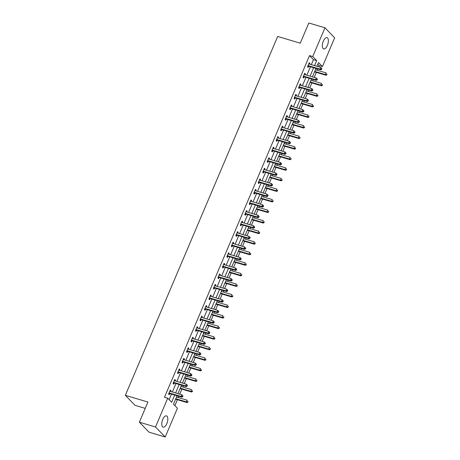 <?xml version="1.0" encoding="UTF-8"?>
<svg xmlns="http://www.w3.org/2000/svg" width="460" height="460" viewBox="0 0 460 460"><rect width="100%" height="100%" fill="white"/><g stroke="black" fill="none" stroke-linecap="round" stroke-linejoin="round"><path stroke-width="0.69" d="M162.765 419.393A5.877 2.639 -73.5 0 1 166.48 415.869A5.877 2.639 -73.5 0 1 166.853 423.614A5.877 2.639 -73.5 0 1 163.139 427.139A5.877 2.639 -73.5 0 1 162.765 419.393M323.311 41.17A5.877 2.639 -73.5 0 1 327.025 37.645A5.877 2.639 -73.5 0 1 327.399 45.39A5.877 2.639 -73.5 0 1 323.685 48.915A5.877 2.639 -73.5 0 1 323.311 41.17M145.239 408.371L135.044 405.352L125.338 395.335L277.667 36.472L300.259 43.171L308.821 23L324.955 27.784L334.661 37.795L322.448 66.562L318.516 62.502L316.905 66.303M318.699 66.838L319.223 65.607L322.448 66.562M174.892 405.628L177.405 399.705M178.308 397.584L178.859 396.278M179.762 394.162L181.89 389.148M182.787 387.027L183.339 385.721M184.242 383.6L186.369 378.591M187.272 376.47L187.824 375.164M188.721 373.043L190.848 368.029M191.751 365.913L192.303 364.602M193.206 362.486L195.333 357.472M196.23 355.35L196.788 354.045M197.685 351.923L199.812 346.915M200.715 344.793L201.267 343.488M202.17 341.366L204.297 336.352M205.195 334.236L205.752 332.925M206.649 330.809L208.777 325.795M209.679 323.673L210.231 322.368M211.134 320.246L213.262 315.238M214.159 313.116L214.716 311.811M215.613 309.689L217.741 304.675M218.644 302.559L219.196 301.254M220.098 299.132L222.226 294.118M223.123 291.996L223.681 290.691M224.578 288.57L226.705 283.561M227.608 281.439L228.16 280.134M229.063 278.012L231.19 272.998M232.087 270.882L232.645 269.577M233.542 267.455L235.669 262.441M236.572 260.32L237.124 259.014M238.027 256.898L240.154 251.884M241.052 249.763L241.609 248.457M242.506 246.336L244.634 241.322M245.536 239.206L246.088 237.9M246.991 235.779L249.119 230.765M250.016 228.643L250.573 227.338M251.47 225.222L253.598 220.208M254.501 218.086L255.053 216.781M255.955 214.659L258.083 209.651M258.98 207.529L259.532 206.224M260.435 204.102L262.562 199.088M263.465 196.966L264.017 195.661M264.914 193.545L267.041 188.531M267.944 186.409L268.496 185.104M269.399 182.982L271.526 177.974M272.423 175.852L272.981 174.547M273.878 172.425L276.006 167.411M276.908 165.289L277.46 163.984M278.363 161.868L280.491 156.854M281.388 154.732L281.945 153.427M282.842 151.305L284.97 146.297M285.873 144.175L286.425 142.87M287.327 140.748L289.455 135.734M290.352 133.618L290.91 132.307M291.807 130.191L293.934 125.177M294.837 123.056L295.389 121.751M296.292 119.629L298.419 114.62M299.316 112.499L299.874 111.193M300.771 109.072L302.898 104.058M303.801 101.942L304.353 100.636M305.256 98.515L307.384 93.501M308.28 91.379L308.838 90.074M309.735 87.952L311.863 82.944M312.766 80.822L313.317 79.517M314.22 77.395L316.348 72.381M317.245 70.265L317.803 68.96M177.065 395.749L173.483 404.173L177.416 408.233L165.209 437L155.509 426.989L167.716 398.222L171.649 402.281L174.719 395.054M155.509 426.989L139.368 422.205L149.074 432.216L165.209 437M319.223 65.607L317.814 64.153M311.334 64.653L313.455 59.65L309.522 55.591L164.49 397.267L167.716 398.222M169.125 399.671L171.488 394.093M172.391 391.978L175.973 383.536M176.87 381.415L180.452 372.979M181.355 370.858L184.937 362.422M185.834 360.301L189.416 351.86M190.319 349.738L193.901 341.303M194.798 339.181L198.381 330.746M199.283 328.624L202.866 320.183M203.763 318.067L207.345 309.626M208.248 307.504L211.83 299.069M212.727 296.947L216.309 288.506M217.212 286.39L220.794 277.949M221.691 275.827L225.273 267.392M226.176 265.27L229.758 256.829M230.655 254.713L234.238 246.272M235.14 244.151L238.723 235.715M239.62 233.594L243.202 225.153M244.105 223.037L247.681 214.596M248.584 212.474L252.166 204.039M253.063 201.917L256.645 193.476M257.548 191.36L261.13 182.919M262.027 180.797L265.61 172.362M266.512 170.24L270.095 161.805M270.992 159.683L274.574 151.242M275.477 149.12L279.059 140.685M279.956 138.563L283.538 130.128M284.441 128.006L288.023 119.565M288.92 117.449L292.502 109.008M293.405 106.887L296.987 98.451M297.884 96.33L301.467 87.889M302.369 85.773L305.952 77.332M306.849 75.21L310.431 66.775M309.574 64.13L309.896 63.376L309.241 62.698L307.516 66.757L308.171 67.436L308.637 66.338M305.089 74.692L305.411 73.933L304.756 73.255L303.031 77.32L303.686 77.993L304.152 76.9M300.61 85.249L300.932 84.49L300.276 83.818L298.551 87.877L299.207 88.556L299.673 87.457M296.125 95.806L296.447 95.053L295.791 94.375L294.066 98.434L294.722 99.113L295.188 98.014M291.646 106.369L291.968 105.61L291.312 104.932L289.587 108.997L290.243 109.67L290.708 108.577M287.161 116.926L287.483 116.167L286.827 115.495L285.102 119.554L285.758 120.232L286.223 119.134M282.681 127.483L283.003 126.73L282.348 126.051L280.623 130.111L281.279 130.79L281.744 129.691M278.196 138.04L278.518 137.287L277.863 136.608L276.138 140.674L276.793 141.346L277.259 140.254M273.717 148.603L274.039 147.844L273.384 147.171L271.659 151.231L272.314 151.909L272.78 150.811M269.238 159.16L269.554 158.407L268.899 157.728L267.18 161.788L267.835 162.466L268.295 161.368M264.753 169.717L265.075 168.964L264.419 168.285L262.695 172.35L263.35 173.023L263.816 171.931M260.274 180.28L260.59 179.521L259.934 178.848L258.215 182.907L258.871 183.586L259.331 182.488M255.789 190.837L256.111 190.083L255.455 189.405L253.73 193.464L254.386 194.143L254.851 193.045M251.309 201.394L251.626 200.64L250.97 199.962L249.251 204.021L249.906 204.7L250.372 203.607M246.824 211.956L247.146 211.197L246.491 210.525L244.766 214.584L245.421 215.257L245.887 214.164M242.345 222.513L242.667 221.755L242.006 221.082L240.287 225.141L240.942 225.82L241.408 224.721M237.86 233.07L238.182 232.317L237.527 231.639L235.802 235.698L236.457 236.377L236.923 235.284M233.381 243.633L233.703 242.874L233.047 242.196L231.322 246.261L231.978 246.934L232.444 245.841M228.896 254.19L229.218 253.431L228.562 252.758L226.837 256.818L227.493 257.496L227.959 256.398M224.417 264.747L224.739 263.994L224.083 263.315L222.358 267.375L223.014 268.053L223.48 266.961M219.932 275.31L220.254 274.551L219.598 273.873L217.873 277.938L218.529 278.611L218.994 277.518M215.452 285.867L215.774 285.108L215.119 284.435L213.394 288.495L214.049 289.173L214.515 288.075M210.967 296.424L211.289 295.671L210.634 294.992L208.909 299.052L209.564 299.73L210.03 298.632M206.488 306.987L206.81 306.228L206.155 305.549L204.43 309.615L205.085 310.287L205.551 309.195M202.003 317.544L202.325 316.785L201.67 316.112L199.945 320.171L200.6 320.85L201.066 319.752M197.524 328.101L197.846 327.347L197.19 326.669L195.465 330.728L196.121 331.407L196.587 330.309M193.045 338.658L193.361 337.904L192.705 337.226L190.986 341.291L191.642 341.964L192.102 340.872M188.56 349.221L188.882 348.461L188.226 347.789L186.501 351.848L187.157 352.527L187.623 351.428M184.08 359.777L184.397 359.024L183.741 358.346L182.022 362.405L182.677 363.084L183.137 361.985M179.595 370.334L179.917 369.581L179.262 368.903L177.537 372.968L178.192 373.641L178.658 372.548M175.116 380.897L175.433 380.138L174.777 379.466L173.058 383.525L173.713 384.203L174.179 383.105M170.631 391.454L170.953 390.701L170.298 390.022L168.573 394.082L169.228 394.76L169.694 393.662M139.368 422.205L147.93 402.034L125.338 395.335M309.522 55.591L312.748 56.551L324.955 27.784M314.559 65.607L316.681 60.611L312.748 56.551M175.617 392.932L179.199 384.497M180.102 382.375L183.684 373.934M184.581 371.812L188.163 363.377M189.066 361.255L192.648 352.82M193.545 350.698L197.127 342.257M198.03 340.141L201.612 331.7M202.509 329.578L206.091 321.143M206.994 319.022L210.571 310.58M211.473 308.464L215.056 300.023M215.958 297.902L219.535 289.466M220.438 287.345L224.02 278.904M224.917 276.788L228.499 268.347M229.402 266.225L232.984 257.79M233.881 255.668L237.463 247.227M238.366 245.111L241.948 236.67M242.845 234.548L246.428 226.113M247.33 223.991L250.913 215.55M251.81 213.434L255.392 204.993M256.295 202.871L259.877 194.436M260.774 192.314L264.356 183.879M265.259 181.757L268.841 173.316M269.738 171.195L273.32 162.76M274.223 160.638L277.805 152.202M278.702 150.081L282.285 141.64M283.188 139.524L286.764 131.083M287.667 128.961L291.249 120.526M292.146 118.404L295.728 109.963M296.631 107.847L300.213 99.406M301.11 97.284L304.692 88.849M305.595 86.727L309.178 78.286M310.074 76.17L313.657 67.729M316.003 68.425L312.421 76.86M311.523 78.982L307.941 87.423M307.038 89.545L303.456 97.98M302.559 100.102L298.977 108.537M298.074 110.659L294.492 119.1M293.595 121.221L290.013 129.657M289.11 131.778L285.528 140.214M284.631 142.335L281.048 150.776M280.146 152.892L276.563 161.333M275.666 163.455L272.084 171.89M271.181 174.012L267.599 182.453M266.702 184.569L263.12 193.01M262.217 195.132L258.635 203.567M257.738 205.689L254.156 214.13M253.253 216.246L249.677 224.687M248.774 226.809L245.191 235.244M244.294 237.366L240.712 245.807M239.809 247.923L236.227 256.364M235.33 258.486L231.748 266.921M230.845 269.042L227.263 277.483M226.366 279.599L222.784 288.04M221.881 290.162L218.299 298.597M217.402 300.719L213.82 309.154M212.917 311.276L209.334 319.717M208.437 321.839L204.855 330.274M203.952 332.396L200.37 340.831M199.473 342.953L195.891 351.394M194.988 353.51L191.406 361.951M190.509 364.073L186.927 372.508M186.024 374.63L182.447 383.071M181.545 385.187L177.962 393.628M313.455 59.65L316.681 60.611M309.057 63.129L309.896 63.376M304.572 73.686L305.411 73.933M300.092 84.243L300.932 84.49M295.613 94.806L296.447 95.053M291.128 105.363L291.968 105.61M286.649 115.92L287.483 116.167M282.164 126.477L283.003 126.73M277.685 137.04L278.518 137.287M273.2 147.597L274.039 147.844M268.72 158.154L269.554 158.407M264.236 168.716L265.075 168.964M259.756 179.273L260.59 179.521M255.271 189.83L256.111 190.083M250.792 200.393L251.626 200.64M246.307 210.95L247.146 211.197M241.828 221.507L242.667 221.755M237.343 232.07L238.182 232.317M232.863 242.627L233.703 242.874M228.378 253.184L229.218 253.431M223.899 263.747L224.739 263.994M219.42 274.304L220.254 274.551M214.935 284.861L215.774 285.108M210.456 295.423L211.289 295.671M205.971 305.98L206.81 306.228M201.492 316.537L202.325 316.785M197.006 327.094L197.846 327.347M192.527 337.657L193.361 337.904M188.042 348.214L188.882 348.461M183.563 358.771L184.397 359.024M179.078 369.334L179.917 369.581M174.599 379.891L175.433 380.138M170.114 390.448L170.953 390.701M308.355 65.676L309.011 66.349L320.758 69.834L320.103 69.155L308.355 65.676A0.753 0.655 -44.1 0 0 308.091 65.653L307.981 65.665M321.35 69.103L320.103 69.155L320.821 67.465L321.902 68.695L321.638 68.425L321.35 69.103L321.615 69.374L321.902 68.695M308.775 63.796L308.85 63.859A0.753 0.655 -44.1 0 0 309.068 63.98L320.821 67.465L321.638 68.425M309.011 66.349A0.753 0.655 -44.1 0 0 308.746 66.326L307.648 66.447M320.758 69.834L321.615 69.374M314.548 71.852L326.002 75.245L325.346 74.566L326.065 72.875L315.451 69.73M314.732 71.421L325.346 74.566L326.859 74.784L326.882 73.836L326.594 74.514M326.859 74.784L326.002 75.245M303.87 76.234L304.526 76.912L316.273 80.391L315.617 79.718L303.87 76.234A0.753 0.655 -44.1 0 0 303.611 76.21L303.497 76.222M316.871 79.66L315.617 79.718L316.336 78.022L317.417 79.252L317.159 78.982L316.871 79.66L317.13 79.931L317.417 79.252M304.29 74.353L304.37 74.422A0.753 0.655 -44.1 0 0 304.589 74.543L316.336 78.022L317.159 78.982M304.526 76.912A0.753 0.655 -44.1 0 0 304.267 76.889L303.163 77.004M316.273 80.391L317.13 79.931M299.391 86.79L300.046 87.469L311.794 90.953L311.138 90.275L299.391 86.79A0.753 0.655 -44.1 0 0 299.126 86.767L299.017 86.779M312.386 90.218L311.138 90.275L311.857 88.584L312.938 89.815L312.673 89.539L312.386 90.218L312.65 90.488L312.938 89.815M299.811 84.91L299.885 84.979A0.753 0.655 -44.1 0 0 300.11 85.1L311.857 88.584L312.673 89.539M300.046 87.469A0.753 0.655 -44.1 0 0 299.782 87.446L298.684 87.561M311.794 90.953L312.65 90.488M310.069 82.409L321.517 85.801L320.861 85.129L321.58 83.438L310.966 80.287M310.247 81.984L320.861 85.129L322.379 85.341L322.402 84.393L322.115 85.071M322.379 85.341L321.517 85.801M305.584 92.966L317.038 96.364L316.382 95.686L317.101 93.995L306.486 90.85M305.768 92.54L316.382 95.686L317.894 95.898L317.917 94.955L317.63 95.628M317.894 95.898L317.038 96.364M294.906 97.353L295.561 98.026L307.309 101.51L306.653 100.832L294.906 97.353A0.753 0.655 -44.1 0 0 294.647 97.33L294.532 97.342M307.907 100.78L306.653 100.832L307.372 99.141L308.453 100.372L308.194 100.102L307.907 100.78L308.166 101.05L308.453 100.372M295.326 95.473L295.406 95.536A0.753 0.655 -44.1 0 0 295.625 95.657L307.372 99.141L308.194 100.102M295.561 98.026A0.753 0.655 -44.1 0 0 295.303 98.003L294.204 98.124M307.309 101.51L308.166 101.05M290.427 107.91L291.082 108.589L302.829 112.067L302.174 111.395L290.427 107.91A0.753 0.655 -44.1 0 0 290.162 107.887L290.053 107.899M303.422 111.337L302.174 111.395L302.893 109.698L303.974 110.929L303.709 110.659L303.422 111.337L303.686 111.607L303.974 110.929M290.846 106.03L290.921 106.099A0.753 0.655 -44.1 0 0 291.145 106.22L302.893 109.698L303.709 110.659M291.082 108.589A0.753 0.655 -44.1 0 0 290.818 108.566L289.719 108.681M302.829 112.067L303.686 111.607M285.942 118.467L286.597 119.146L298.344 122.63L297.689 121.952L285.942 118.467A0.753 0.655 -44.1 0 0 285.683 118.444L285.568 118.456M298.942 121.894L297.689 121.952L298.408 120.261L299.489 121.486L299.23 121.216L298.942 121.894L299.207 122.164L299.489 121.486M286.361 116.587L286.442 116.656A0.753 0.655 -44.1 0 0 286.661 116.777L298.408 120.261L299.23 121.216M286.597 119.146A0.753 0.655 -44.1 0 0 286.339 119.123L285.24 119.238M298.344 122.63L299.207 122.164M301.104 103.529L312.553 106.921L311.897 106.243L312.616 104.552L302.001 101.407M301.283 103.097L311.897 106.243L313.415 106.461L313.438 105.512L313.151 106.191M313.415 106.461L312.553 106.921M296.619 114.086L308.073 117.478L307.418 116.805L308.137 115.109L297.522 111.964M296.803 113.66L307.418 116.805L308.93 117.018L308.953 116.07L308.666 116.748M308.93 117.018L308.073 117.478M292.14 124.643L303.589 128.041L302.933 127.362L303.652 125.672L293.037 122.527M292.318 124.217L302.933 127.362L304.451 127.575L304.474 126.632L304.186 127.305M304.451 127.575L303.589 128.041M287.655 135.205L299.109 138.598L298.454 137.919L299.172 136.229L288.558 133.084M287.839 134.774L298.454 137.919L299.966 138.138L299.995 137.189L299.707 137.868M299.966 138.138L299.109 138.598M283.176 145.762L294.624 149.155L293.969 148.482L294.688 146.786L284.073 143.641M283.354 145.337L293.969 148.482L295.487 148.695L295.51 147.746L295.222 148.425M295.487 148.695L294.624 149.155M278.691 156.32L290.145 159.718L289.489 159.039L290.208 157.349L279.594 154.203M278.875 155.894L289.489 159.039L291.002 159.252L291.03 158.309L290.743 158.982M291.002 159.252L290.145 159.718M274.212 166.882L285.666 170.275L285.01 169.596L285.723 167.906L275.109 164.761M274.396 166.451L285.01 169.596L286.522 169.815L286.545 168.866L286.258 169.544M286.522 169.815L285.666 170.275M269.727 177.439L281.181 180.832L280.525 180.159L281.244 178.463L270.63 175.317M269.911 177.008L280.525 180.159L282.037 180.372L282.066 179.423L281.779 180.102M282.037 180.372L281.181 180.832M265.248 187.996L276.702 191.394L276.046 190.716L276.765 189.025L266.15 185.874M265.431 187.571L276.046 190.716L277.558 190.929L277.581 189.986L277.294 190.658M277.558 190.929L276.702 191.394M260.768 198.559L272.216 201.952L271.561 201.273L272.28 199.583L261.665 196.437M260.946 198.128L271.561 201.273L273.073 201.492L273.102 200.543L272.814 201.221M273.073 201.492L272.216 201.952M256.283 209.116L267.737 212.508L267.082 211.836L267.8 210.139L257.186 206.994M256.467 208.685L267.082 211.836L268.594 212.048L268.617 211.1L268.329 211.778M268.594 212.048L267.737 212.508M251.804 219.673L263.252 223.071L262.597 222.393L263.315 220.702L252.701 217.551M251.982 219.248L262.597 222.393L264.109 222.605L264.138 221.657L263.85 222.335M264.109 222.605L263.252 223.071M247.319 230.236L258.773 233.628L258.117 232.95L258.836 231.259L248.222 228.114M247.503 229.804L258.117 232.95L259.63 233.168L259.653 232.219L259.365 232.898M259.63 233.168L258.773 233.628M242.84 240.793L254.288 244.185L253.632 243.512L254.351 241.816L243.737 238.671M243.018 240.361L253.632 243.512L255.145 243.725L255.173 242.776L254.886 243.455M255.145 243.725L254.288 244.185M238.355 251.35L249.809 254.748L249.153 254.069L249.872 252.379L239.257 249.228M238.539 250.924L249.153 254.069L250.665 254.282L250.689 253.333L250.401 254.012M250.665 254.282L249.809 254.748M233.875 261.907L245.324 265.305L244.668 264.627L245.387 262.936L234.772 259.791M234.054 261.481L244.668 264.627L246.186 264.845L246.209 263.896L245.922 264.569M246.186 264.845L245.324 265.305M229.39 272.469L240.844 275.862L240.189 275.189L240.908 273.493L230.293 270.348M229.574 272.038L240.189 275.189L241.701 275.402L241.724 274.453L241.437 275.132M241.701 275.402L240.844 275.862M224.911 283.026L236.359 286.419L235.704 285.746L236.423 284.056L225.808 280.905M225.089 282.601L235.704 285.746L237.222 285.959L237.245 285.01L236.957 285.689M237.222 285.959L236.359 286.419M220.426 293.583L231.88 296.982L231.225 296.303L231.943 294.613L221.329 291.467M220.61 293.158L231.225 296.303L232.737 296.516L232.76 295.573L232.478 296.246M232.737 296.516L231.88 296.982M281.462 129.03L282.118 129.703L293.865 133.187L293.21 132.509L281.462 129.03A0.753 0.655 -44.1 0 0 281.198 129.007L281.089 129.018M294.457 132.451L293.21 132.509L293.928 130.818L295.009 132.049L294.745 131.778L294.457 132.451L294.722 132.727L295.009 132.049M281.882 127.15L281.957 127.213A0.753 0.655 -44.1 0 0 282.181 127.334L293.928 130.818L294.745 131.778M282.118 129.703A0.753 0.655 -44.1 0 0 281.853 129.68L280.755 129.8M293.865 133.187L294.722 132.727M276.977 139.587L277.633 140.265L289.38 143.744L288.725 143.071L276.977 139.587A0.753 0.655 -44.1 0 0 276.719 139.564L276.604 139.576M289.978 143.014L288.725 143.071L289.443 141.375L290.53 142.606L290.266 142.335L289.978 143.014L290.243 143.284L290.53 142.606M277.397 137.707L277.478 137.776A0.753 0.655 -44.1 0 0 277.696 137.896L289.443 141.375L290.266 142.335M277.633 140.265A0.753 0.655 -44.1 0 0 277.374 140.242L276.276 140.357M289.38 143.744L290.243 143.284M272.498 150.144L273.154 150.822L284.901 154.301L284.245 153.629L272.498 150.144A0.753 0.655 -44.1 0 0 272.234 150.121L272.124 150.132M285.493 153.571L284.245 153.629L284.964 151.938L286.045 153.163L285.781 152.892L285.493 153.571L285.758 153.841L286.045 153.163M272.918 148.264L272.993 148.333A0.753 0.655 -44.1 0 0 273.217 148.453L284.964 151.938L285.781 152.892M273.154 150.822A0.753 0.655 -44.1 0 0 272.889 150.799L271.791 150.914M284.901 154.301L285.758 153.841M268.013 160.707L268.669 161.38L280.416 164.864L279.76 164.185L268.013 160.707A0.753 0.655 -44.1 0 0 267.755 160.684L267.639 160.695M281.014 164.128L279.76 164.185L280.479 162.495L281.566 163.725L281.301 163.455L281.014 164.128L281.279 164.398L281.566 163.725M268.433 158.821L268.513 158.89A0.753 0.655 -44.1 0 0 268.732 159.011L280.479 162.495L281.301 163.455M268.669 161.38A0.753 0.655 -44.1 0 0 268.41 161.356L267.312 161.477M280.416 164.864L281.279 164.398M263.534 171.264L264.189 171.936L275.937 175.421L275.281 174.742L263.534 171.264A0.753 0.655 -44.1 0 0 263.269 171.241L263.16 171.252M276.535 174.691L275.281 174.742L276 173.052L277.081 174.282L276.822 174.012L276.535 174.691L276.793 174.961L277.081 174.282M263.954 169.383L264.029 169.452A0.753 0.655 -44.1 0 0 264.253 169.573L276 173.052L276.822 174.012M264.189 171.936A0.753 0.655 -44.1 0 0 263.925 171.919L262.827 172.034M275.937 175.421L276.793 174.961M259.049 181.821L259.704 182.499L271.452 185.978L270.796 185.305L259.049 181.821A0.753 0.655 -44.1 0 0 258.79 181.798L258.675 181.809M272.05 185.248L270.796 185.305L271.515 183.609L272.602 184.839L272.337 184.569L272.05 185.248L272.314 185.518L272.602 184.839M259.469 179.94L259.549 180.009A0.753 0.655 -44.1 0 0 259.768 180.13L271.515 183.609L272.337 184.569M259.704 182.499A0.753 0.655 -44.1 0 0 259.446 182.476L258.347 182.591M271.452 185.978L272.314 185.518M254.57 192.378L255.225 193.056L266.972 196.541L266.317 195.862L254.57 192.378A0.753 0.655 -44.1 0 0 254.305 192.361L254.196 192.372M267.57 195.805L266.317 195.862L267.036 194.172L268.117 195.402L267.858 195.132L267.57 195.805L267.829 196.075L268.117 195.402M254.989 190.498L255.07 190.566A0.753 0.655 -44.1 0 0 255.288 190.687L267.036 194.172L267.858 195.132M255.225 193.056A0.753 0.655 -44.1 0 0 254.961 193.033L253.862 193.154M266.972 196.541L267.829 196.075M250.085 202.94L250.74 203.613L262.493 207.098L261.838 206.419L250.085 202.94A0.753 0.655 -44.1 0 0 249.826 202.917L249.717 202.929M263.085 206.367L261.838 206.419L262.551 204.729L263.637 205.959L263.373 205.689L263.085 206.367L263.35 206.638L263.637 205.959M250.51 201.06L250.585 201.129A0.753 0.655 -44.1 0 0 250.803 201.25L262.551 204.729L263.373 205.689M250.74 203.613A0.753 0.655 -44.1 0 0 250.481 203.596L249.383 203.711M262.493 207.098L263.35 206.638M245.605 213.498L246.261 214.176L258.008 217.655L257.353 216.982L245.605 213.498A0.753 0.655 -44.1 0 0 245.341 213.474L245.232 213.486M258.606 216.924L257.353 216.982L258.071 215.286L259.152 216.516L258.894 216.246L258.606 216.924L258.865 217.195L259.152 216.516M246.025 211.617L246.106 211.686A0.753 0.655 -44.1 0 0 246.324 211.807L258.071 215.286L258.894 216.246M246.261 214.176A0.753 0.655 -44.1 0 0 245.996 214.153L244.898 214.268M258.008 217.655L258.865 217.195M241.126 224.054L241.782 224.733L253.529 228.217L252.873 227.539L241.126 224.054A0.753 0.655 -44.1 0 0 240.862 224.037L240.752 224.049M254.121 227.481L252.873 227.539L253.592 225.848L254.673 227.079L254.409 226.809L254.121 227.481L254.386 227.752L254.673 227.079M241.546 222.174L241.621 222.243A0.753 0.655 -44.1 0 0 241.839 222.364L253.592 225.848L254.409 226.809M241.782 224.733A0.753 0.655 -44.1 0 0 241.517 224.71L240.419 224.831M253.529 228.217L254.386 227.752M236.641 234.617L237.297 235.29L249.044 238.774L248.388 238.096L236.641 234.617A0.753 0.655 -44.1 0 0 236.382 234.594L236.267 234.606M249.642 238.044L248.388 238.096L249.107 236.405L250.188 237.636L249.929 237.366L249.642 238.044L249.901 238.314L250.188 237.636M237.061 232.737L237.141 232.806A0.753 0.655 -44.1 0 0 237.36 232.921L249.107 236.405L249.929 237.366M237.297 235.29A0.753 0.655 -44.1 0 0 237.038 235.267L235.934 235.388M249.044 238.774L249.901 238.314M232.162 245.174L232.817 245.853L244.565 249.331L243.909 248.659L232.162 245.174A0.753 0.655 -44.1 0 0 231.897 245.151L231.788 245.163M245.157 248.601L243.909 248.659L244.628 246.962L245.709 248.193L245.444 247.923L245.157 248.601L245.421 248.871L245.709 248.193M232.582 243.294L232.656 243.363A0.753 0.655 -44.1 0 0 232.875 243.484L244.628 246.962L245.444 247.923M232.817 245.853A0.753 0.655 -44.1 0 0 232.553 245.83L231.455 245.945M244.565 249.331L245.421 248.871M227.677 255.731L228.332 256.41L240.08 259.894L239.424 259.216L227.677 255.731A0.753 0.655 -44.1 0 0 227.418 255.708L227.303 255.725M240.678 259.158L239.424 259.216L240.143 257.525L241.224 258.756L240.965 258.486L240.678 259.158L240.936 259.428L241.224 258.756M228.097 253.851L228.177 253.92A0.753 0.655 -44.1 0 0 228.396 254.041L240.143 257.525L240.965 258.486M228.332 256.41A0.753 0.655 -44.1 0 0 228.074 256.387L226.97 256.502M240.08 259.894L240.936 259.428M223.198 266.294L223.853 266.967L235.6 270.451L234.945 269.773L223.198 266.294A0.753 0.655 -44.1 0 0 222.933 266.271L222.824 266.282M236.193 269.721L234.945 269.773L235.664 268.082L236.745 269.313L236.48 269.042L236.193 269.721L236.457 269.991L236.745 269.313M223.617 264.414L223.692 264.477A0.753 0.655 -44.1 0 0 223.916 264.598L235.664 268.082L236.48 269.042M223.853 266.967A0.753 0.655 -44.1 0 0 223.589 266.944L222.49 267.064M235.6 270.451L236.457 269.991M218.713 276.851L219.368 277.529L231.115 281.008L230.46 280.335L218.713 276.851A0.753 0.655 -44.1 0 0 218.454 276.828L218.339 276.839M231.713 280.278L230.46 280.335L231.179 278.639L232.26 279.87L232.001 279.599L231.713 280.278L231.972 280.548L232.26 279.87M219.132 274.971L219.213 275.04A0.753 0.655 -44.1 0 0 219.431 275.161L231.179 278.639L232.001 279.599M219.368 277.529A0.753 0.655 -44.1 0 0 219.109 277.506L218.011 277.621M231.115 281.008L231.972 280.548M214.233 287.408L214.889 288.086L226.636 291.571L225.981 290.892L214.233 287.408A0.753 0.655 -44.1 0 0 213.969 287.385L213.86 287.396M227.228 290.835L225.981 290.892L226.699 289.202L227.78 290.433L227.516 290.162L227.228 290.835L227.493 291.105L227.78 290.433M214.653 285.528L214.728 285.597A0.753 0.655 -44.1 0 0 214.952 285.717L226.699 289.202L227.516 290.162M214.889 288.086A0.753 0.655 -44.1 0 0 214.624 288.063L213.526 288.178M226.636 291.571L227.493 291.105M209.748 297.971L210.404 298.643L222.151 302.128L221.496 301.449L209.748 297.971A0.753 0.655 -44.1 0 0 209.49 297.948L209.375 297.959M222.749 301.398L221.496 301.449L222.214 299.759L223.295 300.99L223.037 300.719L222.749 301.398L223.014 301.668L223.295 300.99M210.168 296.091L210.249 296.154A0.753 0.655 -44.1 0 0 210.467 296.274L222.214 299.759L223.037 300.719M210.404 298.643A0.753 0.655 -44.1 0 0 210.145 298.62L209.047 298.741M222.151 302.128L223.014 301.668M205.269 308.528L205.925 309.206L217.672 312.685L217.016 312.012L205.269 308.528A0.753 0.655 -44.1 0 0 205.005 308.505L204.895 308.516M218.264 311.955L217.016 312.012L217.735 310.316L218.816 311.546L218.552 311.276L218.264 311.955L218.529 312.225L218.816 311.546M205.689 306.647L205.764 306.716A0.753 0.655 -44.1 0 0 205.988 306.837L217.735 310.316L218.552 311.276M205.925 309.206A0.753 0.655 -44.1 0 0 205.66 309.183L204.562 309.298M217.672 312.685L218.529 312.225M200.784 319.085L201.44 319.763L213.187 323.248L212.531 322.569L200.784 319.085A0.753 0.655 -44.1 0 0 200.525 319.062L200.41 319.073M213.785 322.512L212.531 322.569L213.25 320.879L214.337 322.109L214.072 321.833L213.785 322.512L214.049 322.782L214.337 322.109M201.204 317.204L201.284 317.273A0.753 0.655 -44.1 0 0 201.503 317.394L213.25 320.879L214.072 321.833M201.44 319.763A0.753 0.655 -44.1 0 0 201.181 319.74L200.083 319.855M213.187 323.248L214.049 322.782M196.305 329.647L196.96 330.32L208.708 333.805L208.052 333.126L196.305 329.647A0.753 0.655 -44.1 0 0 196.04 329.624L195.931 329.636M209.3 333.069L208.052 333.126L208.771 331.436L209.852 332.666L209.587 332.396L209.3 333.069L209.564 333.345L209.852 332.666M196.725 327.767L196.799 327.83A0.753 0.655 -44.1 0 0 197.024 327.951L208.771 331.436L209.587 332.396M196.96 330.32A0.753 0.655 -44.1 0 0 196.696 330.297L195.598 330.418M208.708 333.805L209.564 333.345M191.82 340.204L192.475 340.883L204.223 344.362L203.567 343.689L191.82 340.204A0.753 0.655 -44.1 0 0 191.561 340.181L191.446 340.193M204.821 343.631L203.567 343.689L204.286 341.993L205.373 343.223L205.108 342.953L204.821 343.631L205.085 343.902L205.373 343.223M192.24 338.324L192.32 338.393A0.753 0.655 -44.1 0 0 192.539 338.514L204.286 341.993L205.108 342.953M192.475 340.883A0.753 0.655 -44.1 0 0 192.217 340.86L191.118 340.975M204.223 344.362L205.085 343.902M187.341 350.761L187.996 351.44L199.743 354.919L199.088 354.246L187.341 350.761A0.753 0.655 -44.1 0 0 187.076 350.738L186.967 350.75M200.341 354.188L199.088 354.246L199.807 352.555L200.888 353.78L200.629 353.51L200.341 354.188L200.6 354.459L200.888 353.78M187.761 348.881L187.835 348.95A0.753 0.655 -44.1 0 0 188.059 349.071L199.807 352.555L200.629 353.51M187.996 351.44A0.753 0.655 -44.1 0 0 187.732 351.417L186.633 351.532M199.743 354.919L200.6 354.459M182.856 361.324L183.511 361.997L195.258 365.481L194.603 364.803L182.856 361.324A0.753 0.655 -44.1 0 0 182.597 361.301L182.482 361.313M195.856 364.745L194.603 364.803L195.322 363.112L196.408 364.343L196.144 364.073L195.856 364.745L196.121 365.016L196.408 364.343M183.281 359.444L183.356 359.507A0.753 0.655 -44.1 0 0 183.574 359.628L195.322 363.112L196.144 364.073M183.511 361.997A0.753 0.655 -44.1 0 0 183.252 361.974L182.154 362.095M195.258 365.481L196.121 365.016M178.376 371.881L179.032 372.56L190.779 376.038L190.124 375.36L178.376 371.881A0.753 0.655 -44.1 0 0 178.112 371.858L178.003 371.87M191.377 375.308L190.124 375.36L190.842 373.669L191.923 374.9L191.665 374.63L191.377 375.308L191.636 375.578L191.923 374.9M178.796 370.001L178.877 370.07A0.753 0.655 -44.1 0 0 179.095 370.191L190.842 373.669L191.665 374.63M179.032 372.56A0.753 0.655 -44.1 0 0 178.767 372.537L177.669 372.652M190.779 376.038L191.636 375.578M173.892 382.438L174.547 383.117L186.3 386.596L185.644 385.923L173.892 382.438A0.753 0.655 -44.1 0 0 173.633 382.415L173.523 382.427M186.892 385.865L185.644 385.923L186.357 384.232L187.444 385.457L187.18 385.187L186.892 385.865L187.157 386.135L187.444 385.457M174.317 380.558L174.392 380.627A0.753 0.655 -44.1 0 0 174.61 380.748L186.357 384.232L187.18 385.187M174.547 383.117A0.753 0.655 -44.1 0 0 174.288 383.094L173.19 383.209M186.3 386.596L187.157 386.135M215.947 304.146L227.395 307.539L226.74 306.86L227.458 305.17L216.844 302.024M216.125 303.715L226.74 306.86L228.258 307.079L228.281 306.13L227.993 306.808M228.258 307.079L227.395 307.539M211.462 314.703L222.916 318.096L222.261 317.423L222.979 315.727L212.365 312.582M211.646 314.278L222.261 317.423L223.773 317.636L223.802 316.687L223.514 317.365M223.773 317.636L222.916 318.096M206.983 325.26L218.431 328.659L217.775 327.98L218.494 326.289L207.88 323.144M207.161 324.835L217.775 327.98L219.293 328.193L219.316 327.25L219.029 327.922M219.293 328.193L218.431 328.659M202.498 335.823L213.952 339.216L213.296 338.537L214.015 336.846L203.4 333.701M202.682 335.392L213.296 338.537L214.808 338.755L214.837 337.807L214.55 338.485M214.808 338.755L213.952 339.216M198.018 346.38L209.472 349.772L208.817 349.1L209.53 347.403L198.915 344.258M198.202 345.954L208.817 349.1L210.329 349.312L210.352 348.364L210.065 349.042M210.329 349.312L209.472 349.772M193.533 356.937L204.987 360.335L204.332 359.657L205.051 357.966L194.436 354.821M193.717 356.511L204.332 359.657L205.844 359.869L205.873 358.926L205.585 359.599M205.844 359.869L204.987 360.335M189.054 367.5L200.508 370.892L199.853 370.214L200.571 368.523L189.957 365.378M189.238 367.068L199.853 370.214L201.365 370.432L201.388 369.483L201.1 370.162M201.365 370.432L200.508 370.892M184.575 378.057L196.023 381.449L195.368 380.776L196.086 379.08L185.472 375.935M184.753 377.625L195.368 380.776L196.88 380.989L196.909 380.041L196.621 380.719M196.88 380.989L196.023 381.449M180.09 388.614L191.544 392.012L190.888 391.334L191.607 389.643L180.993 386.498M180.274 388.188L190.888 391.334L192.401 391.546L192.424 390.603L192.136 391.276M192.401 391.546L191.544 392.012M169.412 393.001L170.068 393.674L181.815 397.158L181.159 396.48L169.412 393.001A0.753 0.655 -44.1 0 0 169.148 392.978L169.038 392.989M182.413 396.422L181.159 396.48L181.878 394.789L182.959 396.02L182.701 395.749L182.413 396.422L182.672 396.692L182.959 396.02M169.832 391.115L169.912 391.184A0.753 0.655 -44.1 0 0 170.131 391.305L181.878 394.789L182.701 395.749M170.068 393.674A0.753 0.655 -44.1 0 0 169.803 393.651L168.705 393.772M181.815 397.158L182.672 396.692M175.611 399.176L187.059 402.569L186.403 401.89L187.122 400.2L176.508 397.055M175.789 398.745L186.403 401.89L187.916 402.109L187.945 401.16L187.657 401.839M187.916 402.109L187.059 402.569M308.091 65.653L308.746 66.326M303.611 76.21L304.267 76.889M299.126 86.767L299.782 87.446M294.647 97.33L295.303 98.003M290.162 107.887L290.818 108.566M285.683 118.444L286.339 119.123M281.198 129.007L281.853 129.68M276.719 139.564L277.374 140.242M272.234 150.121L272.889 150.799M267.755 160.684L268.41 161.356M263.269 171.241L263.925 171.919M258.79 181.798L259.446 182.476M254.305 192.361L254.961 193.033M249.826 202.917L250.481 203.596M245.341 213.474L245.996 214.153M240.862 224.037L241.517 224.71M236.382 234.594L237.038 235.267M231.897 245.151L232.553 245.83M227.418 255.708L228.074 256.387M222.933 266.271L223.589 266.944M218.454 276.828L219.109 277.506M213.969 287.385L214.624 288.063M209.49 297.948L210.145 298.62M205.005 308.505L205.66 309.183M200.525 319.062L201.181 319.74M196.04 329.624L196.696 330.297M191.561 340.181L192.217 340.86M187.076 350.738L187.732 351.417M182.597 361.301L183.252 361.974M178.112 371.858L178.767 372.537M173.633 382.415L174.288 383.094M169.148 392.978L169.803 393.651"/></g></svg>
